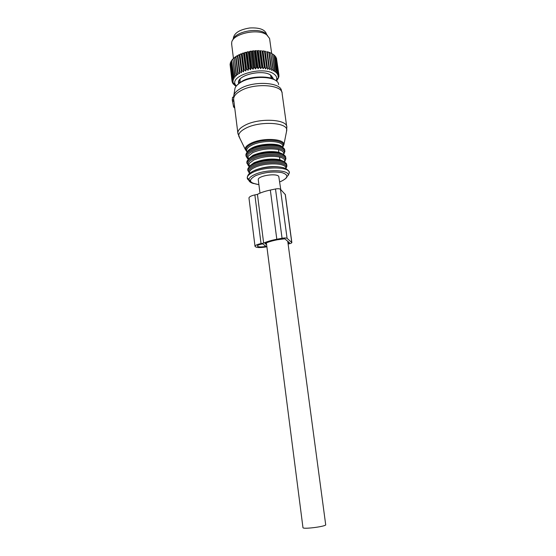 <?xml version="1.0" encoding="UTF-8"?>
<svg xmlns="http://www.w3.org/2000/svg" width="556" height="556" viewBox="0 0 556 556"><rect width="100%" height="100%" fill="white"/><g stroke="black" fill="none" stroke-linecap="round" stroke-linejoin="round"><path stroke-width="0.83" d="M239.4 80.015L240.032 81.002M266.665 34.722C265.525 29.718 259.902 27.466 249.79 27.967C239.601 29.586 234.118 33.026 233.332 38.301L233.374 38.76L233.332 38.301M236.224 86.083L235.16 84.359C230.399 75.15 262.932 66.018 273.608 73.795C276.179 75.498 277.159 77.492 276.54 79.793L276.137 80.828M238.621 83.574L238.482 82.663C237.336 75.15 262.349 69.111 270.543 75.032L273.163 79.056M276.374 81.016L277.361 79.897L277.242 79.008M236.036 86.326L233.006 83.699L233.742 83.81L232.311 82.371L233.332 82.733L232.074 81.461L233.186 81.614L232.033 80.272L233.311 80.46L232.366 78.792L233.715 79.293L232.957 77.562L234.389 78.118L233.624 76.589L235.334 76.95L234.708 75.373L236.529 75.811L236.376 73.955L237.968 74.712L237.662 73.065L238.031 72.836L239.636 73.67L239.497 71.995L239.907 71.78L241.506 72.697L241.533 71.001L241.985 70.8L243.563 71.8L243.757 70.098L244.244 69.924L245.78 71.001L246.134 69.298L246.642 69.146L248.122 70.306L248.629 68.617L249.164 68.485L250.561 69.722L251.215 68.054L251.771 67.95L253.063 69.264L253.863 67.623L254.419 67.554L255.607 68.93L256.524 67.332L257.087 67.29L258.144 68.729L259.179 67.179L259.728 67.165L260.653 68.666L261.779 67.172L262.314 67.186L263.092 68.736L264.302 67.304L264.809 67.346L265.434 68.944L266.699 67.575L267.186 67.651L267.644 69.278L268.958 67.985L269.403 68.082L269.702 69.743L271.036 68.52L271.446 68.652L271.571 70.327L273.274 69.333L273.239 71.015L274.567 69.952L274.685 71.814L275.971 70.827L275.88 72.697L277.124 71.793L276.825 73.656L278 72.829L277.507 74.685L278.688 74.17L277.924 75.769L278.917 75.088L278.056 76.888L278.917 76.526L277.361 79.897M239.671 82.761L238.635 81.51M272.621 77.034L271.933 78.528M276.29 80.954L276.242 80.606M278.16 78.695L278.076 78.062M278.695 77.486L278.625 76.978M278.945 76.276L278.841 75.519M278.917 75.088L276.589 59.04M278.605 73.934L276.471 58.206L278.688 74.17M278.153 73.058L275.776 56.802L278 72.829M277.333 72.002L274.893 55.718L277.124 71.793M275.971 70.827L273.747 54.71L276.235 71.022M273.274 69.333L270.689 52.98L272.913 69.18M271.446 68.652L269.222 52.417L268.812 52.285L271.036 68.52M268.958 67.985L266.741 51.715L267.186 51.819L269.403 68.082M266.699 67.575L264.489 51.277L264.976 51.354L267.186 67.651M264.302 67.304L262.098 50.978L262.613 51.027L264.809 67.346M261.779 67.172L259.589 50.825L260.125 50.846L262.314 67.186M259.179 67.179L256.997 50.818L257.546 50.811L259.728 67.165M256.524 67.332L254.363 50.964L254.912 50.923L257.087 67.29M253.863 67.623L251.708 51.249L252.264 51.18L254.419 67.554M251.215 68.054L249.074 51.687L249.623 51.583L251.771 67.95M248.629 68.617L246.503 52.25L247.038 52.125L249.164 68.485M246.134 69.298L244.021 52.952L244.529 52.792L246.642 69.146M243.757 70.098L241.658 53.765L242.145 53.584L244.244 69.924M241.533 71.001L239.455 54.69L239.9 54.488L241.985 70.8M239.497 71.995L237.426 55.711L237.836 55.489L239.907 71.78M238.031 72.836L235.973 56.573L235.612 56.809L237.662 73.065M236.376 73.955L234.333 57.727L236.064 74.198M234.973 75.123L232.943 58.936L234.708 75.373M233.826 76.332L231.602 60.451L233.624 76.589M232.957 77.562L230.948 61.459L232.804 77.819M232.276 79.049L230.351 62.772L232.366 78.792M232.033 80.272L230.066 64.003L232.06 80.015M232.047 81.211L230.149 65.094M232.311 82.371L232.213 81.6M232.86 83.469L232.762 82.712M234.75 85.471L234.556 83.942M274.567 69.952L272.336 53.793L274.879 70.126M276.005 57.622L276.381 57.956M275.157 56.316L275.776 56.802M274.038 55.12L274.893 55.718M272.669 54.12L273.747 54.71M269.236 52.535L271.05 53.14M269.709 52.479L270.689 52.98M269.702 69.743L267.269 51.923L269.222 52.417M267.839 51.833L268.812 52.285M267.269 51.923L266.741 51.715M267.644 69.278L265.219 51.43L263.558 50.916L264.489 51.277M265.434 68.944L263.016 51.069L262.098 50.978M263.092 68.736L260.688 50.839L259.589 50.825M260.653 68.666L258.255 50.749L256.997 50.818M257.949 50.533L257.546 50.811M258.144 68.729L255.767 50.798L254.363 50.964M255.406 50.61L254.912 50.923M255.607 68.93L253.237 50.992L251.708 51.249M252.827 50.825L252.264 51.18M253.063 69.264L250.714 51.319L249.074 51.687M250.256 51.187L249.623 51.583M250.561 69.722L248.219 51.784L246.503 52.25M247.726 51.68L247.038 52.125M248.122 70.306L245.794 52.375L244.021 52.952M245.272 52.306L244.529 52.792M245.78 71.001L243.465 53.084L241.658 53.765M242.923 53.042L242.145 53.584M243.563 71.8L241.269 53.904L239.455 54.69M240.706 53.897L239.9 54.488M241.506 72.697L239.226 54.829L237.426 55.711M238.656 54.849L237.836 55.489M239.636 73.67L237.37 55.829L235.973 56.573M236.793 55.885L235.612 56.809M235.626 56.927L234.333 57.727M235.146 56.997L234.02 57.977M234.034 58.102L232.943 58.936M233.735 58.165L233.145 58.734M232.7 59.339L231.81 60.187M231.63 60.653L230.948 61.459M230.844 62.098L230.365 62.738M230.351 63.579L230.066 64.003M250.714 51.319L251.069 51.062M253.237 50.992L253.64 50.742M255.767 50.798L256.212 50.575M258.255 50.749L258.748 50.54M260.688 50.839L261.202 50.659M263.016 51.069L263.558 50.916M265.219 51.43L265.782 51.305M231.713 44.612L231.699 42.534C232.54 33.687 258.318 28.036 266.824 34.938L269.57 38.454L271.655 53.404M267.457 35.424L265.448 33.367C257.72 27.098 234.472 31.866 232.853 39.976M233.742 83.81L233.687 83.344M234.423 84.825L234.291 83.761M276.867 80.342L276.756 79.557M277.527 79.188L277.465 78.75M234.59 106.759L233.624 106.988L232.269 100.017L232.533 97.3L233.61 96.959M234.354 107.683L233.624 106.988M233.881 101.095L232.749 101.366M283.449 154.853L283.775 153.574C283.706 151.816 281.941 150.488 278.48 149.592C269.882 148.049 261.32 149.05 252.778 152.58L248.039 156.257L247.594 157.73L248.317 159.482M248.039 156.257L248.372 158.919L253.119 155.27C261.674 151.753 270.244 150.752 278.841 152.268L278.48 149.592M283.581 154.693L278.841 152.268M284.401 162.227L284.776 160.886C284.714 159.169 282.948 157.876 279.487 157.014C270.883 155.541 262.3 156.542 253.724 160.024L248.97 163.624L248.518 165.062L249.303 166.849M248.97 163.624L249.303 166.293L254.071 162.72C262.654 159.266 271.245 158.258 279.849 159.704L279.487 157.014M284.63 162.116L279.849 159.704M253.647 155.027L269.396 151.579M280.78 189.61L278.758 176.377C276.29 172.874 257.706 175.863 258.255 179.657L258.297 179.977M287.751 241.297L325.726 524.961C323.78 526.824 303.11 529.319 302.978 527.713L302.964 527.574M271.696 75.915L271.203 77.388M240.081 81.468L239.233 80.189M291.844 242.451L285.339 194.614L280.467 189.283C279.599 188.658 277.944 188.56 275.498 188.984L270.334 190.055C265.003 191.181 260.701 192.619 257.435 194.371L254.863 194.899C251.18 195.74 249.213 196.768 248.963 197.992L248.998 198.228M257.435 194.371L263.655 243.097L261.042 243.597C257.296 244.369 255.28 245.259 255.002 246.259C255.878 247.698 259.45 247.941 265.719 246.989L266.88 246.767M288.112 244.001L288.835 243.862C290.698 243.479 291.705 243.041 291.858 242.541L287.084 238.357C286.222 237.871 284.547 237.836 282.059 238.246L276.812 239.254C271.391 240.31 267.005 241.589 263.655 243.097M261.709 244.077C259.013 244.64 257.56 245.279 257.352 245.995C257.984 247.031 260.555 247.211 265.073 246.523L266.039 246.343L262.689 243.889L261.709 244.077M266.609 244.675L264.997 243.486C268.061 242.02 272.204 240.776 277.437 239.754L284.762 238.795L289.467 242.736L288.036 243.431M234.479 105.883L233.346 106.147M233.847 100.824L232.554 101.129M233.687 99.684L232.269 100.017M233.603 97.043L232.533 97.3M234.695 107.6L234.229 107.711M286.493 131.654L286.82 127.345C287.911 119.102 258.748 117.545 244.675 125.434C240.178 127.845 237.898 130.333 237.829 132.891L238.065 134.191M286.694 126.455L282.135 93.686C283.094 84.644 254.161 82.517 240.317 90.982C235.89 93.561 233.666 96.264 233.631 99.079L233.756 100.052M281.836 92.199L281.454 91.052C281.663 82.302 253.64 80.467 240.261 88.682C236.105 91.114 233.909 93.672 233.687 96.355L233.631 99.079L237.829 132.891L239.99 138.604M278.584 84.609C278.688 76.45 253.07 74.692 240.838 82.309C237.03 84.568 235.014 86.951 234.799 89.453L233.84 95.389M245.398 128.436C240.838 130.862 238.6 133.357 238.677 135.914L245.168 149.189C245.161 147.222 246.996 145.297 250.68 143.42C261.945 137.436 285.04 138.507 283.887 144.762L286.729 130.465C288.307 122.306 259.395 120.659 245.398 128.436M282.865 146.944L283.136 146.388C286.674 139.764 262.953 137.923 251.215 144.15C247.017 146.318 245.307 148.473 246.086 150.627L246.829 151.691M282.969 147.694L282.775 146.297C283.588 140.564 262.251 139.674 251.826 145.179C248.456 146.881 246.739 148.633 246.669 150.426L246.746 151.037M282.531 147.312C279.703 142.871 261.223 143.142 252.167 147.854C249.533 149.154 247.893 150.523 247.253 151.955M283.275 148.035C280.342 143.462 261.181 143.754 251.805 148.619M284.755 150.996L284.693 150.502C285.589 144.442 262.64 143.538 251.437 149.39C247.823 151.197 245.981 153.053 245.905 154.95L245.988 155.597M283.567 154.603L284.846 151.649C285.749 145.602 262.793 144.713 251.59 150.558C247.969 152.358 246.127 154.207 246.051 156.097L245.995 154.276M247.399 158.529L247.893 158.884M283.706 154.165L284.088 153.699M283.768 153.428L284.206 153.352C286.979 147.055 263.676 145.596 252.181 151.573C248.171 153.588 246.419 155.604 246.927 157.633L248.136 159.266M284.331 155.43C281.531 150.919 262.217 151.232 252.758 156.048M285.763 158.314L285.694 157.8C286.611 151.878 263.627 151.072 252.389 156.827C248.761 158.606 246.906 160.42 246.829 162.276L246.906 162.901M284.589 161.824L285.853 158.946C286.778 153.046 263.787 152.261 252.535 157.994C248.907 159.767 247.052 161.581 246.975 163.422L246.906 161.671M248.275 165.764L248.775 166.119M284.721 161.386L285.11 160.913M284.769 160.726L285.256 160.434C287.508 154.408 264.475 153.234 253.133 159.009C249.255 160.913 247.476 162.832 247.795 164.75L249.018 166.501M285.388 162.852C282.726 158.411 263.259 158.752 253.71 163.506M286.778 165.66L286.701 165.132C287.647 159.35 264.621 158.641 253.341 164.298C249.7 166.042 247.837 167.822 247.754 169.629L247.83 170.24M285.909 168.642L286.861 166.279C287.806 160.524 264.781 159.836 253.494 165.473C249.852 167.217 247.983 168.982 247.9 170.782L247.823 169.094M249.157 173.027L249.561 173.319M285.826 168.544L286.145 168.162M285.777 168.058L286.298 167.564C288.036 161.803 265.288 160.906 254.085 166.487C250.339 168.28 248.539 170.087 248.692 171.915L249.505 173.43M285.784 168.225C286.667 162.887 265.212 162.276 254.683 167.495C251.277 169.114 249.533 170.761 249.449 172.429L249.519 172.999M280.759 167.154C272.148 165.806 263.572 166.828 255.03 170.206L254.106 170.657M288.383 175.029L289.315 172.895C290.461 166.807 265.504 166.14 253.265 172.145C249.317 174 247.302 175.877 247.232 177.781C247.26 179.129 248.33 180.248 250.429 181.138M253.626 183.563C250.506 182.702 248.907 181.465 248.845 179.845C248.928 178.08 250.825 176.328 254.53 174.605C265.99 169.024 289.322 169.615 288.279 175.265L289.315 172.895L289.002 171.686M288.279 175.265L287.25 176.287C286.764 176.099 288.189 177.83 281.266 181.256L279.737 181.868L281.26 181.256C288.439 177.684 288.675 174.813 281.961 172.645C273.288 171.234 264.524 172.228 255.67 175.633C247.858 180.068 248.928 183.063 258.894 184.606M271.328 78.306L270.508 75.011M240.15 79.008L240.025 80.933M271.154 77.027L270.862 75.241M239.865 79.327L240.046 81.12M254.863 194.899L261.042 243.597M270.334 190.055L276.812 239.254M275.498 188.984L282.059 238.246M280.467 189.283L287.084 238.357M285.214 194.315L291.733 242.305M264.948 245.543L265.073 246.523M288.008 241.519L288.258 243.382M276.54 79.793L278.382 77.708M235.16 84.359L232.325 82.406M273.163 78.841L273.065 78.104M233.45 58.436L231.602 43.722M234.695 107.635L234.25 107.739M236.759 85.45L240.936 81.92M274.81 79.974C271.481 76.179 250.846 75.338 241.61 81.523M246.927 152.441L246.669 150.426L246.086 150.627L245.168 149.189M282.775 146.165L283.136 146.388L283.887 144.762M247.594 157.73L246.927 157.633L246.051 156.097M248.518 165.062L246.975 163.422M249.568 173.375L249.449 172.429L247.9 170.782M288.175 170.706C288.071 169.948 286.562 168.975 283.65 167.773C280.926 167.029 277.548 166.689 273.531 166.744C265.963 167.036 259.353 168.398 253.703 170.838M258.894 184.613C252.876 183.466 250.012 182.222 250.311 180.867L247.232 177.781L247.559 176.169C248.171 176.169 246.628 174.779 253.188 171.081M258.255 179.657L259.993 193.147M266.38 242.868L302.978 527.713M239.372 79.981L239.942 80.279L240.213 82.385M271.161 77.11L271.689 75.977M248.963 197.992L255.002 246.259M248.935 149.877L249.046 150.752M280.363 145.741L280.488 146.61"/></g></svg>
